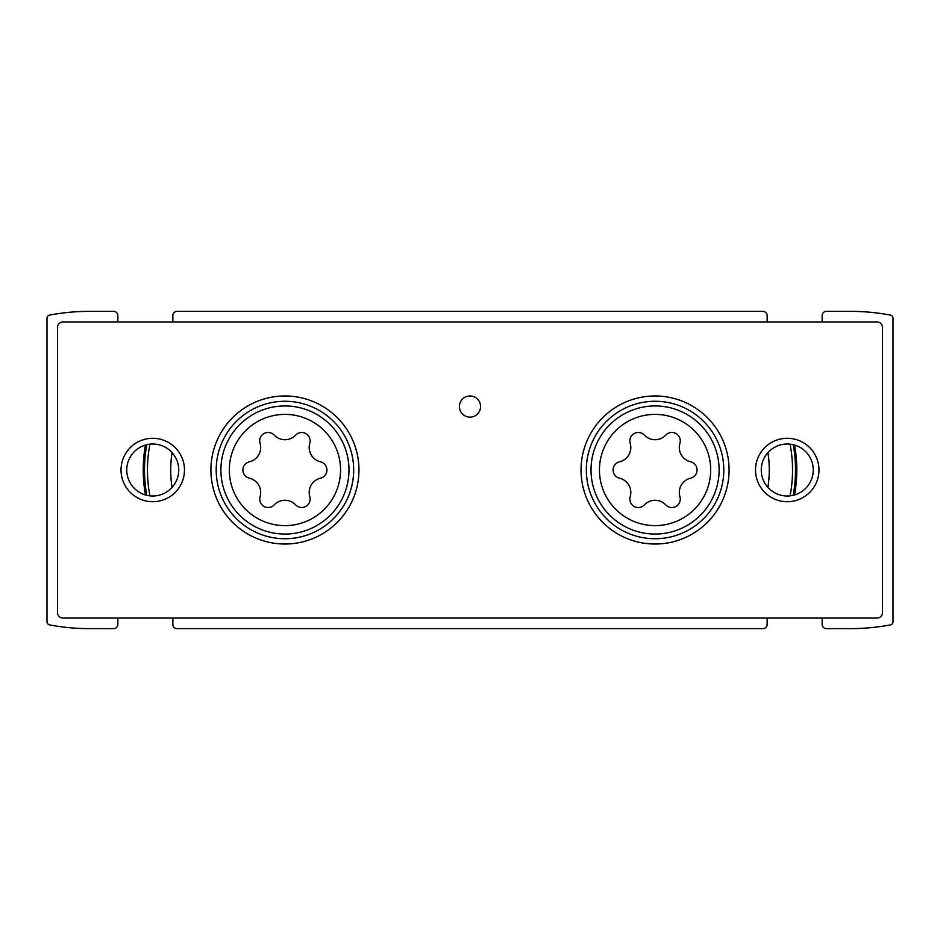 <?xml version="1.0" encoding="UTF-8"?>
<svg xmlns="http://www.w3.org/2000/svg" width="940" height="940" viewBox="0 0 940 940"><rect width="100%" height="100%" fill="white"/><g stroke="black" fill="none" stroke-linecap="round" stroke-linejoin="round"><path stroke-width="1.41" d="M794.559 445.055A141.705 141.705 0 0 1 794.559 494.945M145.442 494.945A141.705 141.705 0 0 1 145.442 445.055M813.688 321.95L822.148 321.95L822.148 315.605A4.23 4.23 0 0 1 826.377 311.375L850.7 311.375A213.615 213.615 0 0 1 890.415 315.1A3.173 3.173 0 0 1 893 318.214L893 621.786A3.173 3.173 0 0 1 890.415 624.9A213.615 213.615 0 0 1 850.7 628.625L826.377 628.625A4.23 4.23 0 0 1 822.148 624.395L822.148 618.05L813.688 618.05M172.843 321.95L172.843 315.605A4.23 4.23 0 0 1 177.072 311.375L762.928 311.375A4.23 4.23 0 0 1 767.158 315.605L767.158 321.95M126.312 618.05L117.853 618.05L117.853 624.395A4.23 4.23 0 0 1 113.623 628.625L89.3 628.625A213.615 213.615 0 0 1 49.585 624.9A3.173 3.173 0 0 1 47 621.786L47 318.214A3.173 3.173 0 0 1 49.585 315.1A213.615 213.615 0 0 1 89.3 311.375L113.623 311.375A4.23 4.23 0 0 1 117.853 315.605L117.853 321.95L126.312 321.95M767.158 618.05L767.158 624.395A4.23 4.23 0 0 1 762.928 628.625L177.072 628.625A4.23 4.23 0 0 1 172.843 624.395L172.843 618.05M146.793 495.298A140.448 140.448 0 0 1 146.793 444.702M149.918 495.838A137.475 137.475 0 0 1 149.906 444.162A137.475 137.475 0 0 0 149.918 495.838M172.055 487.402A114.21 114.21 0 0 1 172.067 452.598M793.207 444.702A140.448 140.448 0 0 1 793.207 495.298M790.082 444.162A137.475 137.475 0 0 1 790.093 495.838M767.945 452.598A114.21 114.21 0 0 1 767.933 487.402M630.2 496.708A14.711 14.711 0 0 0 619.495 478.178A8.413 8.413 0 0 1 619.495 461.822A14.711 14.711 0 0 0 630.2 443.292A8.413 8.413 0 0 1 644.358 435.103A14.711 14.711 0 0 0 665.767 435.103A8.401 8.401 0 0 1 679.925 443.292A14.711 14.711 0 0 0 690.63 461.822A8.413 8.413 0 0 1 690.63 478.178A14.711 14.711 0 0 0 679.925 496.708A8.401 8.401 0 0 1 665.767 504.897A14.711 14.711 0 0 0 644.358 504.897A8.401 8.401 0 0 1 630.2 496.708M260.075 496.708A14.711 14.711 0 0 0 249.37 478.178A8.401 8.401 0 0 1 249.37 461.822A14.711 14.711 0 0 0 260.075 443.292A8.401 8.401 0 0 1 274.233 435.103A14.711 14.711 0 0 0 295.642 435.103A8.413 8.413 0 0 1 309.801 443.292A14.711 14.711 0 0 0 320.505 461.822A8.413 8.413 0 0 1 320.505 478.178A14.711 14.711 0 0 0 309.801 496.708A8.413 8.413 0 0 1 295.642 504.897A14.711 14.711 0 0 0 274.233 504.897A8.413 8.413 0 0 1 260.075 496.708M62.863 618.05L877.138 618.05A5.288 5.288 0 0 0 882.425 612.763L882.425 327.238A5.288 5.288 0 0 0 877.138 321.95L62.863 321.95A5.288 5.288 0 0 0 57.575 327.238L57.575 612.763A5.288 5.288 0 0 0 62.863 618.05M655.062 544.025A74.025 74.025 0 0 1 590.955 432.988A74.025 74.025 0 0 1 719.17 432.988A74.025 74.025 0 0 1 655.062 544.025M284.938 544.025A74.025 74.025 0 0 1 220.829 432.988A74.025 74.025 0 0 1 349.046 432.988A74.025 74.025 0 0 1 284.938 544.025M470 417.125A10.575 10.575 0 0 1 460.847 401.262A10.575 10.575 0 0 1 479.153 401.262A10.575 10.575 0 0 1 470 417.125M787.25 501.725A31.725 31.725 0 0 1 759.779 454.138A31.725 31.725 0 0 1 814.721 454.138A31.725 31.725 0 0 1 787.25 501.725M152.75 501.725A31.725 31.725 0 0 1 125.279 454.138A31.725 31.725 0 0 1 180.221 454.138A31.725 31.725 0 0 1 152.75 501.725M152.75 496.003A26.003 26.003 0 0 1 130.237 457.005A26.003 26.003 0 0 1 175.263 457.005A26.003 26.003 0 0 1 152.75 496.003M787.25 496.003A26.003 26.003 0 0 1 764.737 457.005A26.003 26.003 0 0 1 809.763 457.005A26.003 26.003 0 0 1 787.25 496.003M284.938 538.738A68.737 68.737 0 0 1 225.412 435.631A68.737 68.737 0 0 1 344.463 435.631A68.737 68.737 0 0 1 284.938 538.738M655.062 538.738A68.737 68.737 0 0 1 595.537 435.631A68.737 68.737 0 0 1 714.588 435.631A68.737 68.737 0 0 1 655.062 538.738M655.062 525.625A55.625 55.625 0 0 1 606.899 442.188A55.625 55.625 0 0 1 703.226 442.188A55.625 55.625 0 0 1 655.062 525.625M284.938 525.625A55.625 55.625 0 0 1 236.774 442.188A55.625 55.625 0 0 1 333.101 442.188A55.625 55.625 0 0 1 284.938 525.625M284.938 534.049A64.049 64.049 0 0 1 229.466 437.981A64.049 64.049 0 0 1 340.409 437.981A64.049 64.049 0 0 1 284.938 534.049M655.062 534.049A64.049 64.049 0 0 1 599.591 437.981A64.049 64.049 0 0 1 710.534 437.981A64.049 64.049 0 0 1 655.062 534.049"/></g></svg>
